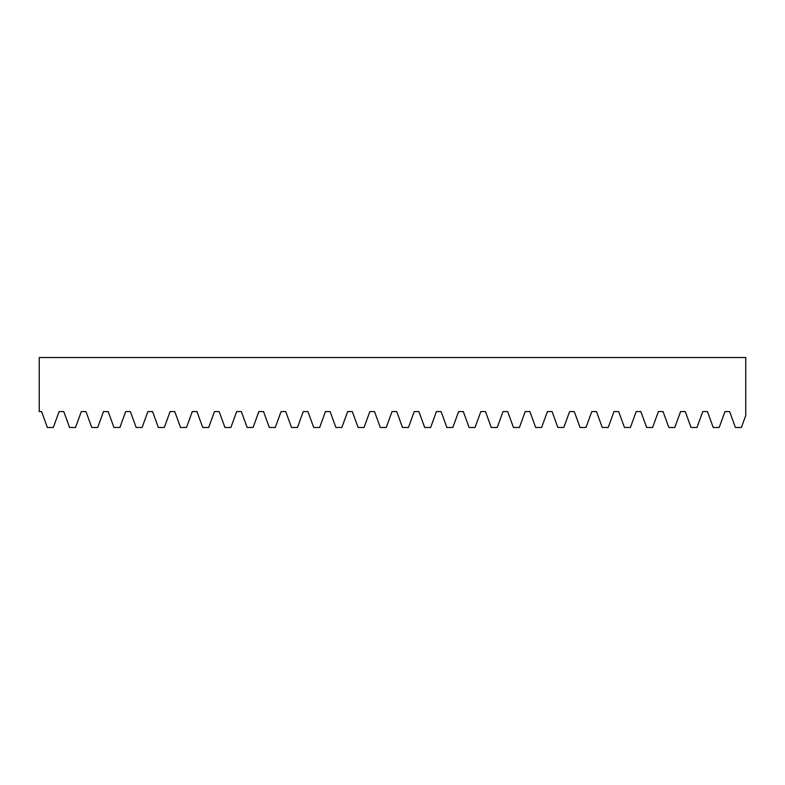 <?xml version="1.0" encoding="UTF-8"?>
<svg xmlns="http://www.w3.org/2000/svg" width="785" height="785" viewBox="0 0 785 785"><rect width="100%" height="100%" fill="white"/><g stroke="black" fill="none" stroke-linecap="round" stroke-linejoin="round"><path stroke-width="0.59" stroke-dasharray="3.92 2.94" d="M39.25 357.528L39.25 411.575L41.585 411.575L47.375 427.472L53.321 427.472L59.111 411.575L63.781 411.575L69.561 427.472L75.517 427.472L81.306 411.575L85.977 411.575L91.757 427.472L97.713 427.472L103.502 411.575L108.173 411.575L113.953 427.472L119.909 427.472L125.698 411.575L130.369 411.575L136.148 427.472L142.105 427.472L147.894 411.575L152.565 411.575L158.344 427.472L164.3 427.472L170.09 411.575L174.761 411.575L180.54 427.472L186.496 427.472L192.286 411.575L196.956 411.575L202.736 427.472L208.692 427.472L214.482 411.575L219.143 411.575L224.932 427.472L230.888 427.472L236.677 411.575L241.338 411.575L247.128 427.472L253.084 427.472L258.873 411.575L263.534 411.575L269.324 427.472L275.28 427.472L281.069 411.575L285.73 411.575L291.52 427.472L297.476 427.472L303.255 411.575L307.926 411.575L313.715 427.472L319.672 427.472L325.451 411.575L330.122 411.575L335.911 427.472L341.867 427.472L347.647 411.575L352.318 411.575L358.107 427.472L364.063 427.472L369.843 411.575L374.514 411.575L380.303 427.472L386.259 427.472L392.039 411.575L396.71 411.575L402.499 427.472L408.455 427.472L414.235 411.575L418.905 411.575L424.695 427.472L430.641 427.472L436.431 411.575L441.101 411.575L446.891 427.472L452.837 427.472L458.626 411.575L463.297 411.575L469.087 427.472L475.033 427.472L480.822 411.575L485.493 411.575L491.273 427.472L497.229 427.472L503.018 411.575L507.689 411.575L513.468 427.472L519.425 427.472L525.214 411.575L529.885 411.575L535.664 427.472L541.621 427.472L547.41 411.575L552.081 411.575L557.86 427.472L563.816 427.472L569.606 411.575L574.277 411.575L580.056 427.472L586.012 427.472L591.802 411.575L596.472 411.575L602.252 427.472L608.208 427.472L613.998 411.575L618.668 411.575L624.448 427.472L630.404 427.472L636.193 411.575L640.854 411.575L646.644 427.472L652.6 427.472L658.389 411.575L663.05 411.575L668.84 427.472L674.796 427.472L680.585 411.575L685.246 411.575L691.035 427.472L696.992 427.472L702.771 411.575L707.442 411.575L713.231 427.472L719.188 427.472L724.967 411.575L729.638 411.575L735.427 427.472L741.383 427.472L745.75 415.471L745.75 357.528"/><path stroke-width="1.18" d="M745.75 392.853L745.75 415.471L741.383 427.472L735.427 427.472L729.638 411.575L724.967 411.575L719.188 427.472L713.231 427.472L707.442 411.575L702.771 411.575L696.992 427.472L691.035 427.472L685.246 411.575L680.585 411.575L674.796 427.472L668.84 427.472L663.05 411.575L658.389 411.575L652.6 427.472L646.644 427.472L640.854 411.575L636.193 411.575L630.404 427.472L624.448 427.472L618.668 411.575L613.998 411.575L608.208 427.472L602.252 427.472L596.472 411.575L591.802 411.575L586.012 427.472L580.056 427.472L574.277 411.575L569.606 411.575L563.816 427.472L557.86 427.472L552.081 411.575L547.41 411.575L541.621 427.472L535.664 427.472L529.885 411.575L525.214 411.575L519.425 427.472L513.468 427.472L507.689 411.575L503.018 411.575L497.229 427.472L491.273 427.472L485.493 411.575L480.822 411.575L475.033 427.472L469.087 427.472L463.297 411.575L458.626 411.575L452.837 427.472L446.891 427.472L441.101 411.575L436.431 411.575L430.641 427.472L424.695 427.472L418.905 411.575L414.235 411.575L408.455 427.472L402.499 427.472L396.71 411.575L392.039 411.575L386.259 427.472L380.303 427.472L374.514 411.575L369.843 411.575L364.063 427.472L358.107 427.472L352.318 411.575L347.647 411.575L341.867 427.472L335.911 427.472L330.122 411.575L325.451 411.575L319.672 427.472L313.715 427.472L307.926 411.575L303.255 411.575L297.476 427.472L291.52 427.472L285.73 411.575L281.069 411.575L275.28 427.472L269.324 427.472L263.534 411.575L258.873 411.575L253.084 427.472L247.128 427.472L241.338 411.575L236.677 411.575L230.888 427.472L224.932 427.472L219.143 411.575L214.482 411.575L208.692 427.472L202.736 427.472L196.956 411.575L192.286 411.575L186.496 427.472L180.54 427.472L174.761 411.575L170.09 411.575L164.3 427.472L158.344 427.472L152.565 411.575L147.894 411.575L142.105 427.472L136.148 427.472L130.369 411.575L125.698 411.575L119.909 427.472L113.953 427.472L108.173 411.575L103.502 411.575L97.713 427.472L91.757 427.472L85.977 411.575L81.306 411.575L75.517 427.472L69.561 427.472L63.781 411.575L59.111 411.575L53.321 427.472L47.375 427.472L41.585 411.575L39.25 411.575L39.25 357.528L745.75 357.528L745.75 392.853"/></g></svg>
